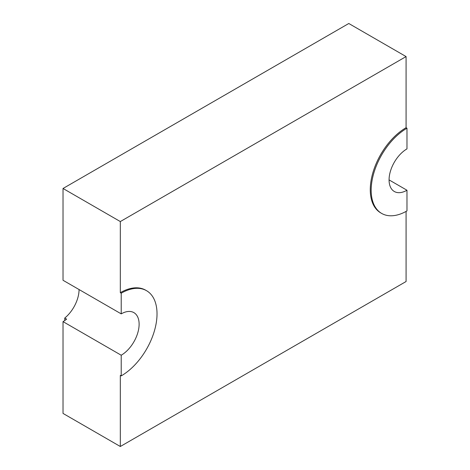 <?xml version="1.0" encoding="UTF-8"?>
<svg xmlns="http://www.w3.org/2000/svg" width="470" height="470" viewBox="0 0 470 470"><rect width="100%" height="100%" fill="white"/><g stroke="black" fill="none" stroke-linecap="round" stroke-linejoin="round"><path stroke-width="0.7" d="M406.973 128.216A50.643 29.24 120 0 0 373.891 172.843A50.643 29.24 120 0 0 381.652 213.421A50.643 29.24 120 0 0 406.973 210.912L406.973 190.238A25.321 14.617 -60 0 1 394.312 191.496A25.321 14.617 -60 0 1 390.435 171.203A25.321 14.617 -60 0 1 406.973 148.89L406.973 128.216L406.08 127.699L406.08 56.576L348.787 23.5L63.027 188.482L63.027 280.279L121.213 313.872L121.213 293.198A50.643 29.24 -60 0 1 146.534 290.689A50.643 29.24 -60 0 1 154.301 331.268A50.643 29.24 -60 0 1 121.213 375.894L120.32 375.377L120.32 446.5L406.08 281.518L406.08 211.418M121.213 375.894L121.213 355.22L63.027 321.627L63.027 413.424L120.32 446.5M121.213 293.198L120.32 292.681A50.643 29.24 -60 0 1 145.641 290.172L146.534 290.689M63.027 188.482L120.32 221.558L120.32 292.681M63.027 321.627A25.321 14.617 -60 0 0 66.605 319.142L64.743 318.067L64.743 320.54M406.973 190.238L389.072 179.904M406.08 56.576L120.32 221.558M406.08 127.699A50.643 29.24 120 0 0 372.998 172.326A50.643 29.24 120 0 0 380.759 212.904L381.652 213.421M79.066 289.538A25.321 14.617 -60 0 1 64.743 318.067M121.213 355.22A25.321 14.617 120 0 0 137.757 332.907A25.321 14.617 120 0 0 133.874 312.62A25.321 14.617 120 0 0 121.213 313.872"/></g></svg>
